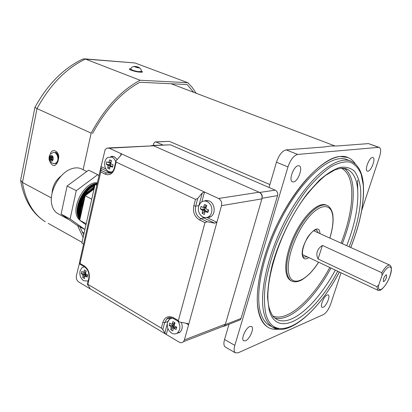 <?xml version="1.0" encoding="UTF-8"?>
<svg xmlns="http://www.w3.org/2000/svg" width="412" height="412" viewBox="0 0 412 412"><rect width="100%" height="100%" fill="white"/><g stroke="black" fill="none" stroke-linecap="round" stroke-linejoin="round"><path stroke-width="0.62" d="M150.895 145.704L153.182 145.606L259.632 192.445C261.785 193.681 262.604 195.618 262.089 198.26L225.271 324.641L224.468 326.088L221.661 326.871M152.61 145.431L170.434 144.808L275.211 190.143C277.261 191.302 278.038 193.125 277.544 195.612L241.056 318.45L240.284 319.815L238.162 320.654M206.288 206.788L205.454 207.118L204.743 209.734L206.443 211.423M202.992 217.073L205.408 217.685L207.797 217.227C209.672 216.367 210.949 214.781 211.624 212.468C212.51 207.56 211.026 203.935 207.174 201.602C204.785 200.593 202.627 200.938 200.696 202.642L198.594 206.288C197.734 211.129 199.197 214.724 202.992 217.073M203.986 201.066L206.597 200.402L209.291 200.994C214.868 203.255 215.991 213.426 211.032 216.537L206.803 217.551L209.929 217.145L211.016 216.537C215.976 213.431 214.848 203.255 209.291 200.994L205.804 200.464M208.178 211.361L207.643 211.109L204.764 212.082L204.357 214.441L202.153 213.385L204.702 211.346L204.98 210.311L202.555 211.032L202.138 210.002L200.371 209.002L201.071 206.386L202.843 207.38L203.662 206.937L205.912 206.87L206.191 205.825L206.582 206.01M205.583 211.644L207.854 212.566L208.57 209.935L206.294 209.013L205.871 207.983L206.767 205.531L204.553 204.491L203.662 206.937M202.555 211.032L202.153 213.385M205.454 207.118L202.843 207.38M202.138 210.002L204.743 209.734L203.873 209.317L200.371 209.002M204.44 207.221L203.873 209.317M207.643 211.109L208.4 209.868M204.702 211.346L205.49 211.722M204.553 204.491L206.191 205.825M110.921 162.508L110.385 164.929L111.395 166.293M115.7 161.947C114.974 159.624 113.733 158.028 111.976 157.147L107.62 157.43L105.987 159.053L104.823 161.808C104.154 166.33 105.436 169.605 108.655 171.634L111.508 172.02L112.383 171.747M117.137 159.49L114.232 156.73L110.766 156.514M117.147 159.48L114.253 156.73L111.935 156.277M112.79 166.103L109.886 166.845L109.628 169.069L107.759 168.178L110.37 166.427L110.591 165.454L108.011 165.954L107.645 165.021L106.203 164.187L106.765 161.736L108.207 162.56L108.886 162.122L111.013 162.22M110.565 166.407L112.543 167.205L113.115 164.738L111.132 163.945L110.761 163.008L111.544 160.732L109.664 159.851L108.886 162.122M108.011 165.954L107.759 168.178M110.926 162.483L108.207 162.56M107.645 165.021L110.385 164.929L106.203 164.187M110.117 162.503L109.644 164.579M109.664 159.851L111.389 161.133M79.799 261.759L76.385 275.71C75.993 278.44 76.776 280.536 78.738 282.004L89.692 288.565L89.821 288.009M79.784 261.017L101.033 166.623L105.884 168.951M120.603 155.607L121.061 153.635L109.18 148.171L106.832 148.114L105.112 149.705L101.033 166.623L100.95 170.305L106.353 172.916L110.493 173.117C112.342 172.298 113.624 170.532 114.34 167.828M100.719 172L80.016 263.469L84.28 265.946C88.323 268.907 89.94 273.197 89.121 278.816L87.849 284.321L161.329 328.117L162.864 322.339C164.826 316.977 168.307 315.422 173.318 317.662L178.365 320.593L204.985 222.624L199.619 220.018C194.624 216.903 192.692 212.149 193.825 205.758L195.515 199.382L116.127 162.091L114.732 168.127C112.924 173.74 109.757 175.759 105.225 174.183L100.719 172L100.95 170.305M167.9 328.405L166.283 334.441L179.122 342.13C180.765 343.026 182.207 342.882 183.443 341.692L184.406 339.91L188.588 324.785L185.596 323.049M170.074 317.616L166.654 319.135L164.661 322.637L162.817 329.569L164.81 333.004L166.283 334.441L89.692 288.565L90.13 288.554L89.955 288.204L87.406 284.337L87.849 284.321M206.963 217.515L216.908 222.289L221.507 205.66C222.104 202.405 221.115 200.011 218.545 198.476L204.491 192.013L201.88 201.762M214.693 223.196L203.94 218.01L200.762 218.597L207.205 221.718L214.693 223.196L216.908 222.289L188.588 324.785L187.872 323.564M108.5 147.944L153.619 145.802L259.107 192.213C261.568 193.625 262.506 195.839 261.914 198.862L225.431 324.1L224.488 325.774L221.96 326.757M116.127 162.091L115.911 161.041L120.86 155.319L121.282 154.675L121.061 153.635L204.491 192.013L202.292 192.909L197.729 198.486L195.69 206.134C194.696 211.727 196.385 215.883 200.762 218.597L199.619 220.018M187.98 323.626L179.859 322.081L178.973 321.751L178.365 320.593M80.016 263.469L79.773 263.896L79.779 261.012M207.205 221.718L204.985 222.624M162.817 329.569L161.329 328.117M195.515 199.382L197.729 198.486M96.82 185.266L95.069 184.391L81.844 243.116L83.538 244.069M95.069 184.391L97.067 184.179M174.832 323.317L173.988 323.538L173.344 325.923L174.482 327.488L175.61 327.71M172.69 318.157L171.073 318.378L169.378 319.352L167.509 322.508C166.731 326.963 168.101 330.486 171.629 333.076C173.73 334.25 175.672 334.22 177.448 332.994L179.617 329.626C180.312 326.587 179.694 323.729 177.768 321.051M176.655 333.478L179.642 332.494L180.271 331.943C182.423 329.384 182.758 326.175 181.27 322.318C182.768 326.175 182.434 329.379 180.286 331.938L176.666 333.473M176.537 327.798L176.042 327.504L173.184 328.827L172.839 330.924L170.789 329.708L173.313 327.432L173.565 326.484L171.135 327.617L170.738 326.613L169.116 325.423L169.759 323.034L171.382 324.218L174.415 323.353L174.626 322.575M173.941 328.498L176.073 329.523L176.722 327.123L174.59 326.103L174.194 325.094L175.033 322.812L172.973 321.607L172.139 323.889M171.135 327.617L170.789 329.708M173.879 323.477L171.382 324.218M170.738 326.613L173.344 325.923L172.535 325.444L169.116 325.423M173.009 323.683L172.535 325.444M176.042 327.504L176.496 327.025M173.313 327.432L174.595 328.189M85.907 271.874L85.325 274.171L86.304 275.582L86.87 275.762M84.434 266.78L81.973 267.671L80.021 271.07C79.413 275.257 80.623 278.476 83.641 280.721L87.545 281.046L88.266 280.613M87.473 281.077L88.147 281.133M87.576 275.54L84.712 276.581L84.501 278.584L82.75 277.544L85.315 275.582L85.521 274.686L82.961 275.551L82.616 274.629L81.282 273.63L81.792 271.379L83.131 272.373L85.948 271.76M85.346 276.241L87.215 277.127L87.735 274.866L85.866 273.98L85.521 273.058L86.257 270.931L84.496 269.901L83.765 272.033M82.961 275.551L82.75 277.544M85.84 271.925L83.131 272.373M82.616 274.629L85.325 274.171L84.63 273.764L81.282 273.63M85.021 272.059L84.63 273.764M85.315 275.582L86.056 276.019M84.712 276.581L85.006 276.483M82.405 208.122L82.647 207.045M94.137 188.531L90.192 191.971M83.785 201.916L82.621 205.145L81.411 212.587M81.01 214.41C80.644 209.636 81.756 204.635 84.342 199.408M88.111 193.552L94.291 187.851M94.43 187.233L88.292 192.528L86.561 194.732M84.764 197.518L81.741 204.393C80.5 208.487 80.16 212.237 80.737 215.636M80.52 216.604C79.125 210.141 80.664 203.229 85.13 195.87M85.196 195.767C87.91 191.657 91.031 188.608 94.564 186.631M94.688 186.08L86.577 192.95L83.023 198.45L80.865 203.636C79.258 208.869 79.083 213.442 80.35 217.356M80.211 217.984C75.7 208.73 84.182 189.85 94.811 185.544M94.92 185.06C91.752 186.373 88.791 188.675 86.02 191.961L82.513 197.121L80 202.869C78.064 209.105 78.095 214.312 80.103 218.489M80.005 218.916C73.753 210.012 83.296 188.14 95.023 184.591M95.919 184.303L97.103 184.02M79.866 219.539C71.194 210.583 84.182 183.587 97.247 183.392M97.175 183.695C92.88 184.391 88.781 187.058 84.882 191.698L81.561 196.627L79.14 202.091C76.89 209.26 77.152 214.982 79.928 219.256M52.061 193.316C52.515 186.059 55.625 180.193 61.393 175.708M86.772 171.505L82.055 169.188C78.867 167.493 75.18 167.421 70.988 168.977C59.416 172.958 49.085 191.472 51.654 203.77C52.437 207.983 54.214 211.083 56.98 213.071L58.489 213.957M79.763 219.998C68.727 212.092 83.42 181.048 97.386 182.768M84.903 229.536L76.462 224.921L61.11 214.06L67.13 185.982L88.59 170.166L97.732 174.642L98.983 175.703M94.018 189.067L85.145 195.808L79.707 220.255L85.974 224.777M91.732 199.202L85.145 195.808M86.201 223.762L79.707 220.255M84.918 229.479L70.102 218.952L76.282 190.684L97.732 174.642M61.11 214.06L70.102 218.952M67.13 185.982L76.282 190.684M386.451 277.611L386.528 274.856C385.565 274.964 384.561 276.303 383.526 278.857L383.351 281.556C384.293 281.654 385.328 280.34 386.451 277.611M376.898 286.69L318.069 258.968C316.792 256.547 316.529 254.106 317.286 251.644C318.1 249.193 319.805 247.123 322.411 245.434L381.764 272.698L382.058 275.355L378.69 285.027L376.898 286.69L377.922 290.285L378.324 290.429M322.411 245.434L318.069 258.968M135.352 66.78L135.723 66.466L134.219 66.641L137.629 67.712C139.091 67.965 139.627 67.923 139.23 67.589L138.947 67.434M130.805 69.185C131.062 69.922 133.354 70.766 137.685 71.714L141.089 71.703M136.825 67.357L137.016 66.713L137.732 66.935L139.308 67.692L137.84 67.197L137.706 67.666M135.378 66.492L134.157 66.502L136.557 67.027L136.949 67.537L138.2 67.774L137.855 67.269M135.723 66.79L135.754 66.486L136.521 66.656L136.496 66.976M137.016 66.713L136.521 66.656M49.888 160.191C50.846 161.396 51.809 161.483 52.772 160.459L53.375 158.46L52.777 156.359C51.809 155.154 50.846 155.072 49.888 156.107L49.291 158.095L49.888 160.191M54.173 163.724L55.028 163.631L56.856 162.338C59.56 159.145 57.18 151.961 53.601 152.486M52.056 158.543L50.079 158.625L49.6 156.715L50.321 155.762L51.134 156.977L52.309 155.937L53.03 157.023L52.185 157.951L52.18 158.821L53.03 159.846L52.309 160.798L52.968 159.779M52.705 159.465L51.433 159.805L52.309 160.798M51.433 159.805L50.944 159.64L50.316 160.613L49.6 159.532L52.066 158.579M50.079 158.625L49.6 159.532M49.6 156.715L52.36 157.75M56.609 152.945L55.728 153.156M56.403 153.774L56.913 153.259M55.929 152.533L55.28 152.867M92.535 133.514C105.807 109.206 121.602 92.123 139.931 82.266L187.136 84.537L193.686 92.319M34.938 107.285L37.013 108.577L22.454 182.48L51.387 197.92M83.121 237.451L77.549 225.513M34.969 107.275C47.437 84.656 63.077 68.722 81.895 59.472L83.852 58.808L85.428 59.086C66.27 68.217 50.13 84.712 37.013 108.577L91.155 133.143C104.844 107.944 121.164 90.316 140.121 80.258L187.831 82.704L192.327 87.54L196.133 93.246M83.131 169.718L91.155 133.143M84.656 58.87L134.915 62.948L85.428 59.086L140.121 80.258M134.915 62.948L187.831 82.704M83.708 234.85L79.856 226.775M20.718 180.847C22.608 192.049 26.383 201.566 32.043 209.404C35.803 214.487 40.227 218.602 45.32 221.744C33.341 214.292 25.719 201.2 22.454 182.48L20.605 180.132M55.682 163.373L55.991 163.446M56.274 162.961L56.593 162.936M355.309 163.914C353.388 160.917 350.962 158.795 348.037 157.538L340.029 156.472C321.144 157.745 290.208 192.301 272.049 235.757C262.032 260.137 256.8 284.131 257.294 301.661C258.17 314.181 261.816 322.802 267.62 327.046C270.782 329.013 274.418 329.713 278.522 329.142C274.418 329.713 270.782 329.013 267.62 327.046C263.814 324.641 261.002 320.371 259.184 314.248C252.649 293.02 263.314 247.107 285.042 209.471C306.713 171.737 333.869 151.05 348.037 157.538C350.962 158.795 353.388 160.917 355.309 163.914M327.221 294.946L328.261 294.93C330.615 295.883 326.361 306.162 323.163 307.285L322.066 307.316C319.702 306.373 324.038 295.965 327.221 294.946M372.453 157.466L372.984 157.533C375.986 158.383 371.284 171.057 367.931 171.207L367.339 171.14C364.337 170.316 369.116 157.482 372.453 157.466M298.319 165.722L299.267 165.861C303.299 167.22 298.036 181.666 293.432 181.934L292.386 181.8C288.354 180.456 293.741 165.809 298.319 165.722M249.827 326.525L251.588 326.536C254.539 327.998 249.739 339.267 245.521 340.801L243.667 340.812C240.711 339.344 245.634 327.916 249.827 326.525M155.664 141.893L169.42 141.357L269.917 184.581M269.062 187.486L276.462 162.21C278.965 154.984 282.199 150.869 286.17 149.87L297.655 154.433L378.623 147.342L368.472 143.603L337.845 145.936L330.141 146.075L324.167 146.976L286.17 149.87M368.472 143.603L379.246 147.414M225.431 347.089L225.173 346.94C223.726 345.781 223.52 343.294 224.555 339.488L229.005 324.285M378.623 147.342L379.313 147.434C380.992 148.552 381.064 151.642 379.529 156.715L361.669 210.563M341.028 272.816L330.682 304.01C328.694 309.34 326.273 312.868 323.42 314.588L238.136 352.811L235.345 352.842L225.173 346.94M297.655 154.433C293.741 155.478 290.506 159.645 287.957 166.922L234.819 345.385C233.758 349.211 233.934 351.699 235.345 352.842M162.802 144.962L155.988 141.996L155.041 141.924L153.784 143.402L153.295 145.395M291.284 280.814L290.63 280.49C288.544 279.284 287.107 276.952 286.309 273.491C283.919 263.201 289.136 243.101 298.623 227.089C308.088 211.032 319.99 201.968 326.376 205.145L326.84 205.346M270.473 325.969L268.82 325.073C265.071 322.714 262.31 318.512 260.538 312.471C254.214 291.675 264.674 246.917 285.856 210.28C306.971 173.54 333.442 153.377 347.259 159.732L350.349 160.927M357.554 180.08L357.745 190.596M170.434 144.808L153.182 145.606M275.211 190.143L259.632 192.445M277.544 195.612L262.089 198.26M241.056 318.45L225.271 324.641M184.406 339.91L225.431 324.1M261.914 198.862L221.507 205.66M218.545 198.476L259.107 192.213M153.619 145.802L109.18 148.171M110.776 172.988L109.767 172.613L106.353 172.916L105.225 174.183M110.529 172.108L109.767 172.613L100.806 168.292M198.8 205.634L195.69 206.134L193.825 205.758M199.063 204.97L202.292 192.909M204.558 217.593L203.94 218.01L201.005 215.651M167.947 321.303L170.377 317.616M167.838 321.545L164.661 322.637L162.864 322.339M164.81 333.004L167.272 323.806M114.732 168.127L114.371 167.705L115.798 161.519M79.804 264.087L84.481 266.806C88.029 269.438 89.471 273.254 88.812 278.26L89.121 278.816M84.481 266.806L84.28 265.946M173.483 318.558L173.318 317.662M378.69 285.027C377.057 294.93 386.034 287.612 389.958 276.122C394.196 264.447 388.027 263.474 382.058 275.355M302.465 254.554L377.922 290.285L379.756 290.326C379.318 290.944 384.149 288.761 388.454 279.846C390.288 275.649 391.271 271.714 391.4 268.052L390.875 266.25L389.85 265.143C387.841 264.556 385.148 267.074 381.764 272.698M134.24 66.368C132.113 66.785 130.99 67.666 130.862 69.02C131.006 69.746 133.292 70.596 137.721 71.57L141.125 71.564M137.732 66.935L137.526 67.63M53.972 163.729L54.914 163.641L56.743 162.343C59.616 158.955 56.743 151.389 53.045 152.564L50.182 154.212M51.438 156.828L53.004 157.049M50.079 157.765L52.175 157.672M55.728 152.486L54.827 152.661M82.029 242.297L48.225 223.366M50.331 154.047C52.056 147.13 60.219 151.709 58.53 158.723L57.927 161.622C55.208 167.066 52.448 166.875 49.641 161.056M141.192 71.08C142.949 71.889 142.928 72.26 141.125 72.203L139.261 72.079C134.636 71.848 125.712 68.444 130.784 68.861L130.908 68.871M55.342 163.528L55.944 163.461L57.18 161.859M57.927 161.622L57.464 161.308M58.035 158.373L58.53 158.723M131.804 70.39L131.716 69.973M130.506 69.916L130.233 69.664C130.949 70.323 133.802 71.101 138.792 72.007L139.261 72.079M141.125 72.203L139.055 72.023M83.358 232.667L82.173 232.054M287.957 166.922L276.462 162.21M224.555 339.488L234.819 345.385M169.42 141.357L155.988 141.996M346.729 245.686C355.062 224.123 358.703 205.382 357.657 189.469C356.704 178.88 353.202 172.139 347.141 169.234L341.481 168.173M337.737 271.256C314.608 315.443 277.286 341.136 269.103 309.891L267.543 297.675C267.748 287.859 269.345 276.823 272.327 264.566C279.393 239.434 292.911 212.268 307.996 192.811L319.238 180.374C326.634 173.879 333.478 169.559 339.776 167.421C345.596 166.566 350.437 167.777 354.299 171.052C357.528 175.399 359.63 181.306 360.608 188.778C361.612 205.217 357.796 224.555 349.149 246.783M329.785 238.043C332.469 229.324 333.452 221.924 332.742 215.842C331.202 202.632 319.305 203.425 306.955 219.354C294.565 235.103 285.887 261.409 288.791 273.604C291.608 287.756 306.863 280.938 318.548 262.171M293.849 281.731L291.547 280.943C289.466 279.743 288.034 277.415 287.241 273.954C284.867 263.659 290.094 243.554 299.586 227.527C309.052 211.454 320.948 202.374 327.319 205.547C327.741 205.985 327.463 204.918 330.476 208.359C332.113 211.444 332.917 213.838 332.886 215.548C333.576 221.769 332.561 229.278 329.842 238.069M318.327 232.873L316.622 230.056L315.628 229.803M308.825 257.567C305.431 259.869 303.299 259.246 302.423 255.687C299.709 243.992 318.502 219.622 319.877 232.749L319.975 233.619M272.79 315.932C287.355 322.472 312.517 299.442 329.78 267.491M341.121 243.157C349.247 221.98 352.729 203.574 351.565 187.934C350.566 177.778 347.162 171.191 341.357 168.184M344.247 168.379C349.206 171.835 352.136 178.242 353.033 187.589C354.181 203.492 350.612 222.197 342.331 243.703M330.98 268.058C314.078 299.364 289.724 322.447 274.722 317.951M350.756 247.504C360.109 223.726 364.285 202.967 363.286 185.23L361.139 174.147C358.589 168.168 354.876 164.141 350.009 162.071C344.514 161.277 338.159 162.828 330.929 166.716C323.338 171.984 315.489 179.426 307.378 189.036C295.296 204.774 284.167 224.653 275.86 245.459C270.911 259.297 267.373 272.399 265.251 284.769C264.01 296.336 264.226 306.126 265.9 314.135C274.933 347.321 314.923 319.073 339.328 272.008M278.723 329.162L272.481 327.061C268.768 324.718 266.039 320.526 264.303 314.49C258.108 293.71 268.696 248.853 289.909 212.082C311.06 175.213 337.454 154.922 351.153 161.236C358.476 164.882 362.56 172.798 363.41 184.988C364.383 202.843 360.181 223.69 350.797 247.524M303.242 256.861L303.69 257.191M303.659 257.181L307.192 256.794M345.761 168.693L347.141 169.234C346.281 168.565 344.164 168.23 340.786 168.235L335.018 169.796L325.459 175.476C318.558 181.182 311.544 188.639 304.417 197.853C278.934 232.085 262.47 286.726 269.494 308.938C273.027 318.62 274.758 317.461 276.102 318.976C290.336 328.07 317.142 304.02 335.337 270.123M240.284 319.815L224.468 326.088M207.797 217.227L209.929 217.145M205.789 206.917L203.363 207.035M111.508 172.02L112.09 172.046M224.488 325.774L183.443 341.692M170.408 317.616L166.654 319.135C167.952 317.425 170.213 317.225 173.442 318.538L178.973 321.751M88.771 278.445L87.437 284.203M177.448 332.994L179.642 332.494M172.577 323.909L171.438 324.177M87.545 281.046L88.183 280.969M85.933 271.796L83.492 272.121M57.531 213.437L69.293 219.848M386.162 274.892L386.528 274.856M313.542 230.715L389.711 265.081M132.932 70.761L132.994 70.478M141.043 71.904L141.074 71.76C141.759 70.457 141.079 69.031 139.045 67.48L138.911 67.419M138.648 67.295L137.119 66.744M137.665 67.656L137.829 67.228M55.028 163.631L54.914 163.641C49.589 163.013 47.885 160.041 49.79 154.732M57.778 154.835L57.165 154.871M51.134 156.977L52.844 157.219M51.067 159.604L52.499 159.223M56.635 152.965L56.156 152.996M55.831 152.507L55.187 152.538C55.682 152.208 56.346 152.564 57.18 153.604C58.102 155.458 58.386 156.936 58.025 158.053M34.912 107.424L20.76 179.591M347.218 157.224L348.037 157.538M84.105 233.079L82.148 232.002M334.817 145.9L171.165 83.765M316.019 229.783L316.447 229.896C316.061 229.582 315.062 229.875 313.455 230.777C309.829 234.052 307.419 237.121 306.219 239.985C303.201 246.191 301.991 251.305 302.588 255.322L303.531 257.119M339.37 272.028C318.821 311.524 287.164 337.794 272.481 327.061L268.82 325.073M318.61 262.197C313.311 270.72 307.326 276.823 300.657 280.51C297.304 281.921 294.518 282.189 292.304 281.303L290.63 280.49"/></g></svg>
